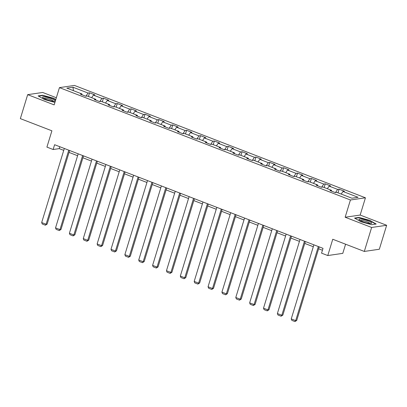 <?xml version="1.0" encoding="UTF-8"?>
<svg xmlns="http://www.w3.org/2000/svg" width="407" height="407" viewBox="0 0 407 407"><rect width="100%" height="100%" fill="white"/><g stroke="black" fill="none" stroke-linecap="round" stroke-linejoin="round"><path stroke-width="0.61" d="M56.349 97.741L42.689 92.465L27.676 94.653L20.35 118.625L51.903 130.805L46.917 147.105L53.139 149.506L59.229 148.621L63.736 150.361M365.44 197.797L74.45 85.434L59.442 87.622L350.427 199.985L365.44 197.797L360.164 215.054L345.151 217.241L371.637 227.467L386.65 225.28L360.164 215.054M386.65 225.28L379.324 249.247L364.311 251.44L332.758 239.255L327.777 255.55L342.786 253.363L345.589 244.205M371.637 227.467L364.311 251.44M82.01 94.775L81.904 93.946L80.423 94.165L85.755 96.22L87.235 96.006L95.767 99.298L94.287 99.517L99.623 101.577L101.104 101.358L109.636 104.655L108.155 104.869L113.487 106.929L114.967 106.715L123.499 110.007L122.019 110.226L127.35 112.281L128.831 112.067L137.363 115.359L135.882 115.578L141.219 117.638L142.699 117.42L151.231 120.716L149.751 120.93L155.082 122.99L156.563 122.777L165.094 126.068L163.614 126.287L168.946 128.342L170.426 128.129L178.958 131.42L177.477 131.639L182.814 133.7L184.295 133.481L192.826 136.777L191.346 136.991L196.678 139.052L198.158 138.838L206.69 142.129L205.209 142.348L210.541 144.404L212.022 144.19L220.553 147.482L219.073 147.7L224.41 149.761L225.89 149.542L234.422 152.839L232.941 153.052L238.273 155.113L239.754 154.899L248.285 158.191L246.805 158.409L252.137 160.465L253.617 160.251L262.149 163.543L260.668 163.762L266.005 165.822L267.485 165.603L276.017 168.9L274.537 169.114L279.868 171.174L281.349 170.96L289.881 174.252L288.4 174.471L293.732 176.526L295.212 176.312L303.744 179.604L302.264 179.823L307.595 181.883L309.081 181.664L317.613 184.961L316.132 185.175L321.464 187.235L322.944 187.022L331.476 190.313L329.996 190.532L335.327 192.587L336.808 192.374L351.918 198.209L358.084 197.309L342.974 191.473L344.454 191.259L339.123 189.199L338.014 192.837M81.904 93.946L66.794 88.11L72.96 87.215L88.07 93.045L89.55 92.832L88.441 96.469M339.123 189.199L337.642 189.413L329.11 186.121L330.591 185.902L325.259 183.847L323.779 184.061L315.247 180.764L316.727 180.55L311.396 178.49L309.91 178.709L301.378 175.412L302.859 175.198L297.527 173.138L296.047 173.351L287.515 170.06L288.995 169.841L283.664 167.786L282.183 167.999L273.652 164.703L275.132 164.489L269.8 162.429L268.32 162.647L259.783 159.351L261.263 159.137L255.932 157.077L254.451 157.29L245.92 153.999L247.4 153.78L242.068 151.725L240.588 151.938L232.056 148.641L233.537 148.428L228.205 146.367L226.724 146.586L218.188 143.289L219.673 143.076L214.336 141.015L212.856 141.229L204.324 137.937L205.805 137.719L200.473 135.663L198.992 135.877L190.461 132.58L191.941 132.367L186.61 130.306L185.129 130.525L176.592 127.228L178.078 127.015L172.741 124.954L171.261 125.168L162.729 121.876L164.209 121.657L158.878 119.602L157.397 119.816L148.865 116.519L150.346 116.305L145.014 114.245L143.534 114.464L134.997 111.167L136.482 110.953L131.146 108.893L129.665 109.107L121.133 105.815L122.614 105.596L117.282 103.541L115.802 103.754L107.27 100.458L108.75 100.244L103.419 98.184L101.938 98.402L93.407 95.106L94.887 94.892L89.55 92.832M327.777 255.55L321.555 253.149L323.021 248.356L54.604 144.714L53.139 149.506M95.874 100.127L95.767 99.298M93.407 95.106L91.626 97.7M101.938 98.402L99.771 101.552M109.737 105.479L109.636 104.655M107.27 100.458L105.489 103.052M115.802 103.754L113.639 106.909M123.601 110.836L123.499 110.007M121.133 105.815L119.353 108.404M129.665 109.107L127.503 112.261M137.469 116.188L137.363 115.359M134.997 111.167L133.221 113.762M143.534 114.464L141.366 117.613M151.333 121.54L151.231 120.716M148.865 116.519L147.085 119.114M157.397 119.816L155.235 122.97M165.196 126.898L165.094 126.068M162.729 121.876L160.948 124.466M171.261 125.168L169.098 128.322M179.065 132.25L178.958 131.42M176.592 127.228L174.817 129.823M185.129 130.525L182.962 133.674M192.928 137.602L192.826 136.777M190.461 132.58L188.68 135.175M198.992 135.877L196.83 139.031M206.792 142.959L206.69 142.129M204.324 137.937L202.544 140.527M212.856 141.229L210.694 144.383M220.66 148.311L220.553 147.482M218.188 143.289L216.412 145.884M226.724 146.586L224.557 149.735M234.524 153.663L234.422 152.839M232.056 148.641L230.276 151.236M240.588 151.938L238.421 155.092M248.387 159.02L248.285 158.191M245.92 153.999L244.139 156.588M254.451 157.29L252.289 160.444M262.256 164.372L262.149 163.543M259.783 159.351L258.002 161.945M268.32 162.647L266.153 165.797M276.119 169.724L276.017 168.9M273.652 164.703L271.871 167.297M282.183 167.999L280.016 171.154M289.982 175.081L289.881 174.252M287.515 170.06L285.734 172.649M296.047 173.351L293.885 176.506M303.851 180.433L303.744 179.604M301.378 175.412L299.598 178.007M309.91 178.709L307.748 181.858M317.714 185.785L317.613 184.961M315.247 180.764L313.466 183.359M323.779 184.061L321.611 187.215M331.578 191.142L331.476 190.313M329.11 186.121L327.33 188.711M337.642 189.413L335.48 192.567M342.974 191.473L341.193 194.068M345.151 217.241L350.427 199.985M27.676 94.653L54.162 104.884L59.442 87.622M69.048 152.411L77.605 155.718M82.916 157.768L91.468 161.07M96.78 163.121L105.332 166.422M110.643 168.473L119.2 171.779M124.511 173.83L133.064 177.131M138.375 179.182L146.927 182.484M152.238 184.534L160.796 187.841M166.107 189.891L174.659 193.193M179.97 195.243L188.522 198.545M193.834 200.595L202.391 203.902M207.702 205.952L216.254 209.254M221.566 211.304L230.118 214.606M235.429 216.656L243.986 219.963M249.298 222.013L257.85 225.315M263.161 227.365L271.713 230.667M277.025 232.718L285.582 236.024M290.893 238.075L299.445 241.376M304.757 243.427L313.309 246.728M318.62 248.779L322.441 250.254M72.96 87.215L73.448 90.68M88.07 93.045L85.908 96.2M59.809 146.724L59.229 148.621M325.259 183.847L324.145 187.485M311.396 178.49L310.282 182.127M297.527 173.138L296.418 176.775M283.664 167.786L282.55 171.423M269.8 162.429L268.686 166.066M255.932 157.077L254.823 160.714M242.068 151.725L240.954 155.362M228.205 146.367L227.091 150.005M214.336 141.015L213.227 144.653M200.473 135.663L199.359 139.301M186.61 130.306L185.495 133.944M172.741 124.954L171.632 128.592M158.878 119.602L157.763 123.24M145.014 114.245L143.9 117.882M131.146 108.893L130.037 112.53M117.282 103.541L116.168 107.178M103.419 98.184L102.305 101.821M369.887 220.396L359.05 217.414L354.533 218.071L360.846 221.713L371.683 224.695L376.205 224.038L369.887 220.396L369.805 220.675M55.795 99.552L53.48 98.219L42.643 95.238L38.121 95.899L44.439 99.537L54.914 102.422M358.949 217.755L359.05 217.414M42.542 95.579L42.643 95.238M53.393 98.499L53.48 98.219M318.335 246.545L295.691 320.619L296.703 320.472L319.2 246.881M313.889 244.831L291.244 318.905L295.691 320.619L294.943 321.566L291.834 320.365L291.244 318.905M296.703 320.472L294.943 321.566M361.625 219.124A6.629 1.221 17 0 0 359.198 219.795A6.629 1.221 17 0 0 368.996 223.372A6.629 1.221 17 0 0 371.189 223.458A6.629 1.221 17 0 0 369.251 221.408A6.629 1.221 17 0 0 361.625 219.124M369.841 223.474A5.021 0.926 17 0 0 367.114 221.861A5.021 0.926 17 0 0 362.25 220.513A5.021 0.926 17 0 0 360.307 220.558M354.98 218.33L359.188 217.72L369.688 220.609L375.753 224.104M46.266 99.456A6.629 1.221 17 0 0 54.782 101.282A6.629 1.221 17 0 0 51.536 98.687A6.629 1.221 17 0 0 44.77 96.886A6.629 1.221 17 0 0 42.791 97.619A6.629 1.221 17 0 0 46.266 99.456M53.434 101.297A5.021 0.926 17 0 0 50.631 99.654A5.021 0.926 17 0 0 43.9 98.382M38.573 96.159L42.781 95.543L53.281 98.433L55.708 99.832M304.472 241.193L281.822 315.267L282.84 315.12L305.336 241.529M300.025 239.479L277.381 313.548L281.822 315.267L281.079 316.208L277.971 315.008L277.381 313.548M282.84 315.12L281.079 316.208M290.603 235.841L267.959 309.91L268.971 309.763L291.473 236.177M286.162 234.122L263.512 308.196L267.959 309.91L267.216 310.856L264.102 309.656L263.512 308.196M268.971 309.763L267.216 310.856M276.74 230.484L254.095 304.558L255.108 304.411L277.605 230.82M272.293 228.77L249.649 302.844L254.095 304.558L253.347 305.504L250.239 304.304L249.649 302.844M255.108 304.411L253.347 305.504M262.876 225.132L240.227 299.206L241.244 299.059L263.741 225.468M258.43 223.418L235.785 297.486L240.227 299.206L239.484 300.147L236.375 298.947L235.785 297.486M241.244 299.059L239.484 300.147M249.008 219.78L226.363 293.849L227.376 293.701L249.878 220.116M244.566 218.06L221.917 292.134L226.363 293.849L225.62 294.795L222.507 293.595L221.917 292.134M227.376 293.701L225.62 294.795M235.144 214.423L212.5 288.497L213.512 288.349L236.009 214.759M230.698 212.708L208.053 286.782L212.5 288.497L211.752 289.443L208.643 288.242L208.053 286.782M213.512 288.349L211.752 289.443M221.281 209.071L198.631 283.145L199.649 282.997L222.146 209.407M216.834 207.356L194.19 281.425L198.631 283.145L197.888 284.086L194.78 282.885L194.19 281.425M199.649 282.997L197.888 284.086M207.412 203.719L184.768 277.788L185.78 277.64L208.282 204.055M202.971 201.999L180.321 276.073L184.768 277.788L184.025 278.734L180.912 277.533L180.321 276.073M185.78 277.64L184.025 278.734M193.549 198.362L170.904 272.436L171.917 272.288L194.414 198.697M189.102 196.647L166.458 270.721L170.904 272.436L170.157 273.382L167.048 272.181L166.458 270.721M171.917 272.288L170.157 273.382M179.685 193.01L157.036 267.084L158.053 266.936L180.55 193.345M175.239 191.295L152.594 265.364L157.036 267.084L156.293 268.025L153.185 266.824L152.594 265.364M158.053 266.936L156.293 268.025M165.817 187.658L143.172 261.726L144.185 261.579L166.687 187.988M161.376 185.938L138.726 260.012L143.172 261.726L142.43 262.673L139.316 261.472L138.726 260.012M144.185 261.579L142.43 262.673M151.953 182.3L129.309 256.374L130.321 256.227L152.818 182.636M147.507 180.586L124.863 254.66L129.309 256.374L128.561 257.321L125.453 256.12L124.863 254.66M130.321 256.227L128.561 257.321M138.09 176.948L115.44 251.022L116.458 250.875L138.955 177.284M133.644 175.234L110.999 249.303L115.44 251.022L114.698 251.964L111.589 250.763L110.999 249.303M116.458 250.875L114.698 251.964M124.221 171.596L101.577 245.665L102.589 245.518L125.091 171.927M119.78 169.877L97.131 243.951L101.577 245.665L100.834 246.611L97.721 245.411L97.131 243.951M102.589 245.518L100.834 246.611M110.358 166.239L87.714 240.313L88.726 240.166L111.223 166.575M105.912 164.525L83.267 238.599L87.714 240.313L86.971 241.259L83.857 240.059L83.267 238.599M88.726 240.166L86.971 241.259M96.495 160.887L73.845 234.961L74.863 234.814L97.359 161.223M92.048 159.173L69.404 233.242L73.845 234.961L73.102 235.902L69.994 234.702L69.404 233.242M74.863 234.814L73.102 235.902M82.626 155.535L59.982 229.604L60.994 229.456L83.496 155.866M78.185 153.815L55.535 227.889L59.982 229.604L59.239 230.55L56.125 229.35L55.535 227.889M60.994 229.456L59.239 230.55M68.763 150.178L46.118 224.252L47.131 224.104L69.628 150.514M64.321 148.463L41.672 222.537L46.118 224.252L45.375 225.198L42.262 223.998L41.672 222.537M47.131 224.104L45.375 225.198"/></g></svg>
